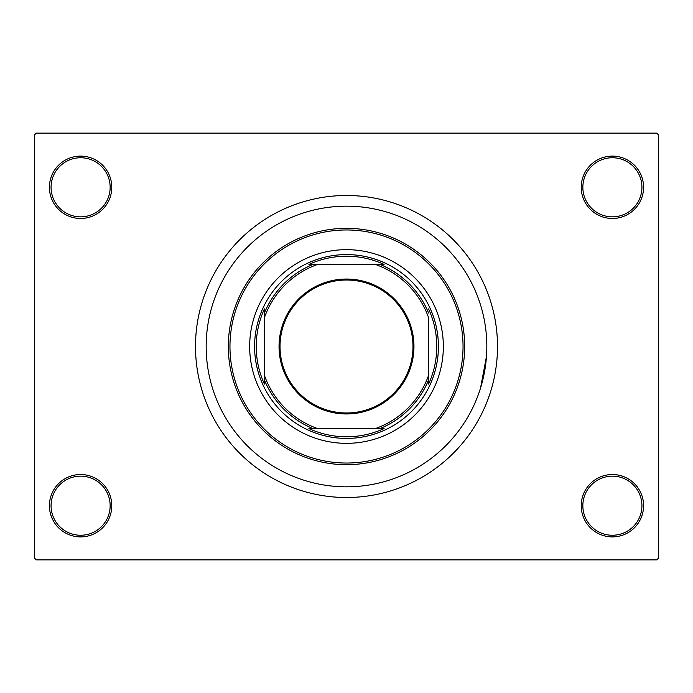 <?xml version="1.0" encoding="UTF-8"?>
<svg xmlns="http://www.w3.org/2000/svg" width="693" height="693" viewBox="0 0 693 693"><rect width="100%" height="100%" fill="white"/><g stroke="black" fill="none" stroke-linecap="round" stroke-linejoin="round"><path stroke-width="1.04" d="M581.21 505.708A31.185 31.185 0 0 1 612.395 474.523A31.185 31.185 0 0 1 643.58 505.708A31.185 31.185 0 0 1 612.395 536.893A31.185 31.185 0 0 1 581.21 505.708M641.935 505.708A29.548 29.548 0 0 0 612.395 476.16A29.548 29.548 0 0 0 582.848 505.708A29.548 29.548 0 0 0 612.395 535.247A29.548 29.548 0 0 0 641.935 505.708M49.42 505.708A31.185 31.185 0 0 1 80.605 474.523A31.185 31.185 0 0 1 111.79 505.708A31.185 31.185 0 0 1 80.605 536.893A31.185 31.185 0 0 1 49.42 505.708M110.152 505.708A29.548 29.548 0 0 0 80.605 476.16A29.548 29.548 0 0 0 51.065 505.708A29.548 29.548 0 0 0 80.605 535.247A29.548 29.548 0 0 0 110.152 505.708M49.42 187.292A31.185 31.185 0 0 1 80.605 156.107A31.185 31.185 0 0 1 111.79 187.292A31.185 31.185 0 0 1 80.605 218.477A31.185 31.185 0 0 1 49.42 187.292M110.152 187.292A29.548 29.548 0 0 0 80.605 157.753A29.548 29.548 0 0 0 51.065 187.292A29.548 29.548 0 0 0 80.605 216.84A29.548 29.548 0 0 0 110.152 187.292M581.21 187.292A31.185 31.185 0 0 1 612.395 156.107A31.185 31.185 0 0 1 643.58 187.292A31.185 31.185 0 0 1 612.395 218.477A31.185 31.185 0 0 1 581.21 187.292M641.935 187.292A29.548 29.548 0 0 0 612.395 157.753A29.548 29.548 0 0 0 582.848 187.292A29.548 29.548 0 0 0 612.395 216.84A29.548 29.548 0 0 0 641.935 187.292M195.495 346.5A151.005 151.005 0 0 0 346.5 497.505A151.005 151.005 0 0 0 497.505 346.5A151.005 151.005 0 0 0 346.5 195.495A151.005 151.005 0 0 0 195.495 346.5M486.832 346.5A140.332 140.332 0 0 0 346.5 206.167A140.332 140.332 0 0 0 206.167 346.5A140.332 140.332 0 0 0 346.5 486.832A140.332 140.332 0 0 0 486.832 346.5A140.332 140.332 0 0 0 346.5 206.167A140.332 140.332 0 0 0 206.167 346.5A140.332 140.332 0 0 0 346.5 486.832A140.332 140.332 0 0 0 486.832 346.5M656.713 559.875L36.287 559.875L34.65 558.229L34.65 134.771L36.287 133.125L656.713 133.125L658.35 134.771L658.35 558.229L656.713 559.875M480.518 388.123L486.477 356.445M249.662 346.5A96.838 96.838 0 0 0 346.5 443.338A96.838 96.838 0 0 0 443.338 346.5A96.838 96.838 0 0 0 346.5 249.662A96.838 96.838 0 0 0 249.662 346.5M463.037 346.5A116.537 116.537 0 0 0 346.5 229.963A116.537 116.537 0 0 0 229.963 346.5A116.537 116.537 0 0 0 346.5 463.037A116.537 116.537 0 0 0 463.037 346.5M228.326 346.5A118.174 118.174 0 0 1 346.5 228.326A118.174 118.174 0 0 1 464.674 346.5A118.174 118.174 0 0 1 346.5 464.674A118.174 118.174 0 0 1 228.326 346.5M346.5 279.045A67.455 67.455 0 0 1 413.955 346.5A67.455 67.455 0 0 1 346.5 413.955A67.455 67.455 0 0 1 279.045 346.5A67.455 67.455 0 0 1 346.5 279.045M346.5 412.976A66.476 66.476 0 0 0 412.976 346.5A66.476 66.476 0 0 0 346.5 280.024A66.476 66.476 0 0 0 280.024 346.5A66.476 66.476 0 0 0 346.5 412.976M384.104 264.431L375.355 264.431L384.104 264.431A90.272 90.272 0 0 0 308.896 264.431L317.645 264.431L308.896 264.431M346.5 438.418A91.918 91.918 0 0 1 254.582 346.5A91.918 91.918 0 0 1 346.5 254.582A91.918 91.918 0 0 1 438.418 346.5A91.918 91.918 0 0 1 346.5 438.418M308.896 428.569L317.645 428.569L308.896 428.569A90.272 90.272 0 0 0 384.104 428.569L375.355 428.569L384.104 428.569M264.431 384.104L264.431 375.355L264.431 384.104A90.272 90.272 0 0 1 264.431 308.896L264.431 375.355A86.989 86.989 0 0 0 317.645 428.569L375.355 428.569A86.989 86.989 0 0 0 428.569 375.355L428.569 317.645A86.989 86.989 0 0 0 375.355 264.431L317.645 264.431A86.989 86.989 0 0 0 264.431 317.645L264.431 308.896M428.569 384.104L428.569 375.355L428.569 384.104A90.272 90.272 0 0 0 428.569 308.896M313.019 428.569A88.635 88.635 0 0 1 264.431 379.981M379.981 264.431A88.635 88.635 0 0 1 428.569 313.019M428.569 379.981A88.635 88.635 0 0 1 379.981 428.569M264.431 313.019A88.635 88.635 0 0 1 313.019 264.431"/></g></svg>
